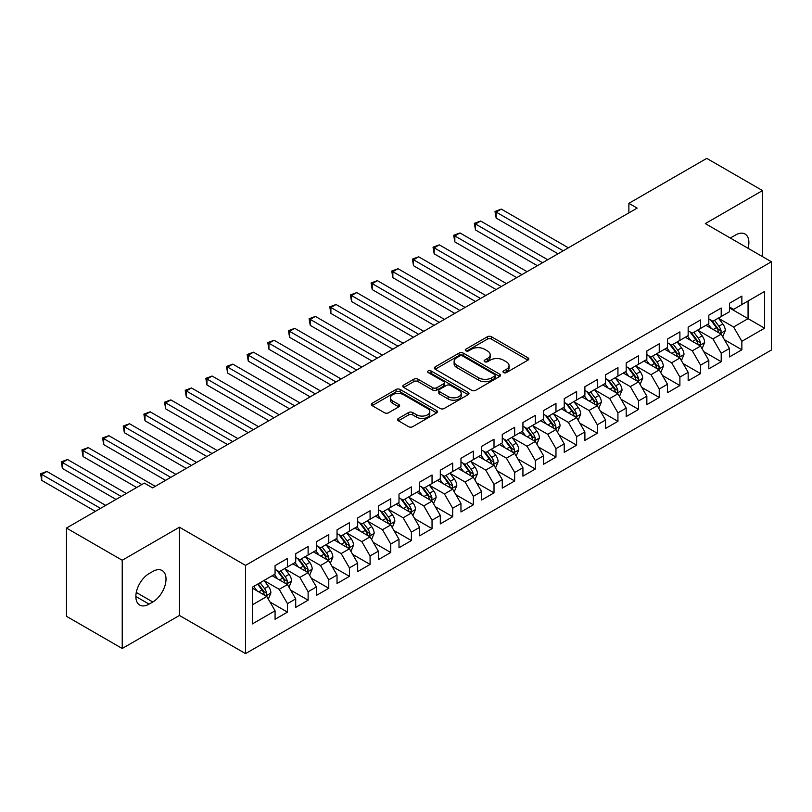<?xml version="1.0" encoding="UTF-8"?>
<svg xmlns="http://www.w3.org/2000/svg" width="812" height="812" viewBox="0 0 812 812"><rect width="100%" height="100%" fill="white"/><g stroke="black" fill="none" stroke-linecap="round" stroke-linejoin="round"><path stroke-width="1.22" d="M503.572 372.586A2.01 1.157 0 0 0 506.404 372.586L527.952 360.152A2.862 1.654 0 0 0 528.785 358.975A2.862 1.654 0 0 0 527.952 357.808L491.453 336.736A2.862 1.654 0 0 0 487.403 336.736L465.855 349.17A2.01 1.157 0 0 0 465.276 349.992A2.01 1.157 0 0 0 465.855 350.814A2.01 1.157 0 0 0 468.697 350.814L471.488 349.201A9.176 5.298 0 0 1 484.459 349.201L487.504 350.957A9.176 5.298 0 0 1 490.184 354.702A9.176 5.298 0 0 1 487.504 358.447L484.713 360.061A2.01 1.157 0 0 0 484.125 360.883A2.01 1.157 0 0 0 484.713 361.695A2.01 1.157 0 0 0 487.555 361.695L490.336 360.092A9.176 5.298 0 0 1 503.318 360.092L506.353 361.847A9.176 5.298 0 0 1 509.043 365.593A9.176 5.298 0 0 1 506.353 369.338L503.572 370.942A2.01 1.157 0 0 0 502.983 371.764A2.01 1.157 0 0 0 503.572 372.586L503.572 370.942M398.398 418.444A2.862 1.654 0 0 0 397.555 419.611A2.862 1.654 0 0 0 398.398 420.778L408.639 426.696A2.862 1.654 0 0 0 412.689 426.696L436.612 412.882A2.862 1.654 0 0 0 437.455 411.704A2.862 1.654 0 0 0 436.612 410.537L400.123 389.466A2.862 1.654 0 0 0 396.063 389.466L372.14 403.28A2.862 1.654 0 0 0 371.307 404.447A2.862 1.654 0 0 0 372.14 405.624L384.512 412.76A2.862 1.654 0 0 0 388.562 412.76L398.804 406.853A2.862 1.654 0 0 0 399.646 405.685A2.862 1.654 0 0 0 398.804 404.508L392.673 400.966A7.673 4.425 0 0 1 390.42 397.839A7.673 4.425 0 0 1 395.16 393.749A7.673 4.425 0 0 1 403.513 394.703L427.538 408.578A7.673 4.425 0 0 1 429.792 411.704A7.673 4.425 0 0 1 425.052 415.795A7.673 4.425 0 0 1 416.698 414.841L412.689 412.526A2.862 1.654 0 0 0 408.639 412.526L398.398 418.444L398.398 420.778M122.226 560.25L122.226 648.494L179.442 615.455L179.442 527.211L122.226 560.25L66.462 528.054L144.323 483.089L152.585 487.86L637.146 208.105L628.884 203.335L628.884 212.876M179.442 527.211L245.539 565.375L771.4 261.768L771.4 350.013L245.539 653.619L245.539 565.375M762.519 256.643L762.519 190.576L705.303 223.605L771.4 261.768M762.519 190.576L706.755 158.381L628.884 203.335M471.691 390.288A2.862 1.654 0 0 0 475.741 390.288L499.664 376.474A2.862 1.654 0 0 0 500.507 375.306A2.862 1.654 0 0 0 499.664 374.139L463.175 353.068A2.862 1.654 0 0 0 459.115 353.068L435.191 366.882A2.862 1.654 0 0 0 434.359 368.049A2.862 1.654 0 0 0 435.191 369.216L471.691 390.288M429 373.023A2.01 1.157 0 0 1 431.04 373.307L468.098 394.703L444.215 408.487A2.862 1.654 0 0 1 440.165 408.487L403.665 387.425L403.665 385.081A2.862 1.654 0 0 0 402.833 386.248A2.862 1.654 0 0 0 403.665 387.425M403.665 385.081L413.907 379.174A2.862 1.654 0 0 1 417.967 379.174L432.766 387.71A2.862 1.654 0 0 0 436.815 387.71L443.606 383.792A2.862 1.654 0 0 0 444.448 382.625A2.862 1.654 0 0 0 443.606 381.447L428.198 372.556A2.01 1.157 0 0 1 427.609 371.734A2.01 1.157 0 0 1 428.848 370.668A2.01 1.157 0 0 1 431.04 370.922L468.138 392.338A2.862 1.654 0 0 1 468.981 393.505A2.862 1.654 0 0 1 468.138 394.683L468.138 392.338M729.47 307.921L748.065 318.649L748.065 300.998L764.579 291.457L741.863 304.581L741.863 296.116L729.47 303.272L729.47 311.737L721.208 316.507L721.208 308.042L708.815 315.188L708.815 323.663L700.553 328.434L700.553 319.958L688.16 327.114L688.16 335.579L679.898 340.35L679.898 331.885L667.505 339.04L667.505 347.506L659.242 352.276L659.242 343.811L646.849 350.967L646.849 359.432L638.587 364.202L638.587 355.737L626.194 362.893L626.194 371.358L617.932 376.129L617.932 367.663L605.539 374.819L605.539 383.284L597.287 388.055L597.287 379.59L584.894 386.745L584.894 395.211L576.632 399.981L576.632 391.516L564.238 398.662L564.238 407.137L555.976 411.907L555.976 403.432L543.583 410.588L543.583 419.053L535.321 423.823L535.321 415.358L522.928 422.514L522.928 430.979L514.666 435.75L514.666 427.285L502.273 434.44L502.273 442.905L494.011 447.676L494.011 439.211L481.617 446.367L481.617 454.832L473.355 459.602L473.355 451.137L460.962 458.293L460.962 466.758L452.7 471.528L452.7 463.063L440.307 470.219L440.307 478.684L432.045 483.455L432.045 474.99L419.652 482.135L419.652 490.61L411.39 495.381L411.39 486.906L398.996 494.061L398.996 502.526L390.734 507.297L390.734 498.832L378.341 505.988L378.341 514.453L370.079 519.223L370.079 510.758L357.686 517.914L357.686 526.379L349.424 531.149L349.424 522.684L337.031 529.84L337.031 538.305L328.769 543.076L328.769 534.611L316.375 541.766L316.375 550.231L308.113 555.002L308.113 546.537L295.72 553.693L295.72 562.158L287.468 566.928L287.468 558.463L275.075 565.609L275.075 574.084L252.349 587.198L252.349 623.931L275.075 610.807L266.813 596.495L252.349 588.152M764.579 291.457L764.579 328.19L741.863 341.304L733.601 327.003L718.63 318.355M724.416 339.7L741.863 349.779L741.863 341.304M741.863 349.779L729.47 356.925L729.47 348.46L721.208 353.23L712.946 338.919L697.975 330.281M703.76 351.626L721.208 361.695L721.208 353.23M721.208 361.695L708.815 368.851L708.815 360.386L700.553 365.156L692.291 350.845L677.32 342.207M683.105 363.553L700.553 373.621L700.553 365.156M700.553 373.621L688.16 380.777L688.16 372.312L679.898 377.083L671.636 362.771L656.664 354.123M662.45 375.469L679.898 385.548L679.898 377.083M679.898 385.548L667.505 392.703L667.505 384.238L659.242 389.009L650.98 374.697L636.009 366.05M641.795 387.395L659.242 397.474L659.242 389.009M659.242 397.474L646.849 404.63L646.849 396.165L638.587 400.935L630.325 386.624L615.354 377.976M621.139 399.321L638.587 409.4L638.587 400.935M638.587 409.4L626.194 416.556L626.194 408.091L617.932 412.861L609.67 398.55L594.699 389.902M600.484 411.248L617.932 421.327L617.932 412.861M617.932 421.327L605.539 428.482L605.539 420.007L597.287 424.777L589.025 410.476L574.043 401.828M579.829 423.174L597.287 433.253L597.287 424.777M597.287 433.253L584.894 440.408L584.894 431.933L576.632 436.704L568.37 422.392L553.388 413.755M559.174 435.1L576.632 445.169L576.632 436.704M576.632 445.169L564.238 452.325L564.238 443.859L555.976 448.63L547.714 434.318L532.733 425.681M538.518 447.026L555.976 457.095L555.976 448.63M555.976 457.095L543.583 464.251L543.583 455.786L535.321 460.556L527.059 446.245L512.078 437.597M517.863 458.942L535.321 469.021L535.321 460.556M535.321 469.021L522.928 476.177L522.928 467.712L514.666 472.482L506.404 458.171L491.422 449.523M497.208 470.869L514.666 480.948L514.666 472.482M514.666 480.948L502.273 488.103L502.273 479.638L494.011 484.409L485.749 470.097L470.777 461.449M476.553 482.795L494.011 492.874L494.011 484.409M494.011 492.874L481.617 500.03L481.617 491.564L473.355 496.335L465.093 482.023L450.122 473.376M455.897 494.721L473.355 504.8L473.355 496.335M473.355 504.8L460.962 511.956L460.962 503.481L452.7 508.251L444.438 493.95L429.467 485.302M435.242 506.647L452.7 516.726L452.7 508.251M452.7 516.726L440.307 523.882L440.307 515.407L432.045 520.177L423.783 505.866L408.812 497.228M414.597 518.574L432.045 528.642L432.045 520.177M432.045 528.642L419.652 535.798L419.652 527.333L411.39 532.104L403.128 517.792L388.156 509.154M393.942 530.5L411.39 540.569L411.39 532.104M411.39 540.569L398.996 547.724L398.996 539.259L390.734 544.03L382.472 529.718L367.501 521.071M373.287 542.416L390.734 552.495L390.734 544.03M390.734 552.495L378.341 559.651L378.341 551.186L370.079 555.956L361.817 541.645L346.846 532.997M352.631 554.342L370.079 564.421L370.079 555.956M370.079 564.421L357.686 571.577L357.686 563.112L349.424 567.882L341.162 553.571L326.191 544.923M331.976 566.268L349.424 576.347L349.424 567.882M349.424 576.347L337.031 583.503L337.031 575.038L328.769 579.809L320.507 565.497L305.535 556.849M311.321 578.195L328.769 588.274L328.769 579.809M328.769 588.274L316.375 595.429L316.375 586.954L308.113 591.725L299.851 577.423L284.88 568.776M290.666 590.121L308.113 600.2L308.113 591.725M308.113 600.2L295.72 607.356L295.72 598.88L287.468 603.651L279.206 589.339L264.225 580.702M270.01 602.047L287.468 612.116L287.468 603.651M287.468 612.116L275.075 619.272L275.075 610.807M275.075 569.313L279.206 571.699L287.468 566.928M252.349 604.849L266.813 596.495M295.72 557.387L299.851 559.772L308.113 555.002M279.206 589.339L287.468 584.579L272.182 575.749M295.72 598.88L287.468 584.579M316.375 545.461L320.507 547.846L328.769 543.076M299.851 577.423L308.113 572.653L292.838 563.822M316.375 586.954L308.113 572.653M337.031 533.535L341.162 535.92L349.424 531.149M320.507 565.497L328.769 560.727L313.493 551.896M337.031 575.038L328.769 560.727M357.686 521.608L361.817 523.994L370.079 519.223M341.162 553.571L349.424 548.8L334.138 539.98M357.686 563.112L349.424 548.8M378.341 509.682L382.472 512.067L390.734 507.297M361.817 541.645L370.079 536.874L354.793 528.054M378.341 551.186L370.079 536.874M398.996 497.766L403.128 500.141L411.39 495.381M382.472 529.718L390.734 524.948L375.448 516.127M398.996 539.259L390.734 524.948M419.652 485.84L423.783 488.225L432.045 483.455M403.128 517.792L411.39 513.022L396.104 504.201M419.652 527.333L411.39 513.022M440.307 473.914L444.438 476.299L452.7 471.528M423.783 505.866L432.045 501.105L416.759 492.275M440.307 515.407L432.045 501.105M460.962 461.987L465.093 464.373L473.355 459.602M444.438 493.95L452.7 489.179L437.414 480.349M460.962 503.481L452.7 489.179M481.617 450.061L485.749 452.446L494.011 447.676M465.093 482.023L473.355 477.253L458.069 468.422M481.617 491.564L473.355 477.253M502.273 438.135L506.404 440.52L514.666 435.75M485.749 470.097L494.011 465.327L478.725 456.506M502.273 479.638L494.011 465.327M522.928 426.209L527.059 428.594L535.321 423.823M506.404 458.171L514.666 453.4L499.38 444.58M522.928 467.712L514.666 453.4M543.583 414.293L547.714 416.668L555.976 411.907M527.059 446.245L535.321 441.474L520.035 432.654M543.583 455.786L535.321 441.474M564.238 402.366L568.37 404.752L576.632 399.981M547.714 434.318L555.976 429.548L540.691 420.728M564.238 443.859L555.976 429.548M584.894 390.44L589.025 392.825L597.287 388.055M568.37 422.392L576.632 417.622L561.346 408.801M584.894 431.933L576.632 417.622M605.539 378.514L609.67 380.899L617.932 376.129M589.025 410.476L597.287 405.706L582.001 396.875M605.539 420.007L597.287 405.706M626.194 366.588L630.325 368.973L638.587 364.202M609.67 398.55L617.932 393.779L602.656 384.949M626.194 408.091L617.932 393.779M646.849 354.661L650.98 357.047L659.242 352.276M630.325 386.624L638.587 381.853L623.301 373.033M646.849 396.165L638.587 381.853M667.505 342.735L671.636 345.12L679.898 340.35M650.98 374.697L659.242 369.927L643.957 361.107M667.505 384.238L659.242 369.927M688.16 330.819L692.291 333.194L700.553 328.434M671.636 362.771L679.898 358.001L664.612 349.18M688.16 372.312L679.898 358.001M708.815 318.893L712.946 321.278L721.208 316.507M692.291 350.845L700.553 346.074L685.267 337.254M708.815 360.386L700.553 346.074M729.47 306.966L733.601 309.352L741.863 304.581M712.946 338.919L721.208 334.148L705.922 325.328M729.47 348.46L721.208 334.148M66.462 528.054L66.462 616.298L122.226 648.494M179.442 615.455L245.539 653.619M733.601 327.003L748.065 318.649L764.579 328.19M748.075 248.299A18.696 10.789 120 0 0 745.01 234.008A18.696 10.789 120 0 0 735.672 234.942L731.947 237.084A18.696 10.789 120 0 0 730.394 238.089M149.073 573.607A18.696 10.789 120 0 0 136.863 590.08A18.696 10.789 120 0 0 139.735 605.062A18.696 10.789 120 0 0 149.073 604.128L152.798 601.986A18.696 10.789 120 0 0 165.009 585.513A18.696 10.789 120 0 0 162.146 570.531A18.696 10.789 120 0 0 152.798 571.455L149.073 573.607M504.374 372.87L506.353 371.723A9.176 5.298 0 0 0 509.043 367.978L509.043 365.593M490.184 354.702L490.184 357.087A9.176 5.298 0 0 1 487.504 360.832L485.515 361.979M527.912 360.173L491.453 339.122A2.862 1.654 0 0 0 487.403 339.122L466.656 351.099M499.624 376.494L463.175 355.453A2.862 1.654 0 0 0 459.115 355.453L435.232 369.237M494.599 376.129A2.01 1.157 0 0 0 495.188 375.306A2.01 1.157 0 0 0 494.599 374.484L462.566 355.991A2.01 1.157 0 0 0 459.724 355.991L456.791 357.686A9.176 5.298 0 0 0 454.101 361.431A9.176 5.298 0 0 0 456.791 365.177L478.684 377.824A9.176 5.298 0 0 0 491.656 377.824L494.599 376.129L494.599 378.514A2.01 1.157 0 0 0 495.188 377.692L495.188 375.306M454.101 361.431L454.101 363.817A9.176 5.298 0 0 0 456.791 367.562L456.791 365.177M494.599 378.514L491.656 380.209A9.176 5.298 0 0 1 478.684 380.209L456.791 367.562M403.706 387.446L413.907 381.559L413.907 379.174M444.448 382.625L444.448 385.01A2.862 1.654 0 0 1 443.606 386.177L436.815 390.095A2.862 1.654 0 0 1 432.766 390.095L417.967 381.559A2.862 1.654 0 0 0 413.907 381.559M448.122 396.581A7.673 4.425 0 0 0 456.476 397.545A7.673 4.425 0 0 0 461.216 393.444A7.673 4.425 0 0 0 458.963 390.318L450.498 385.436A2.862 1.654 0 0 0 446.448 385.436L439.657 389.354A2.862 1.654 0 0 0 438.815 390.521A2.862 1.654 0 0 0 439.657 391.688L448.122 396.581L448.122 398.966A7.673 4.425 0 0 0 456.476 399.92A7.673 4.425 0 0 0 461.216 395.83L461.216 393.444M438.815 390.521L438.815 392.906A2.862 1.654 0 0 0 439.657 394.074L439.657 391.688M448.122 398.966L439.657 394.074M429.792 411.704L429.792 414.09A7.673 4.425 0 0 1 425.052 418.18A7.673 4.425 0 0 1 416.698 417.226L412.689 414.912A2.862 1.654 0 0 0 408.639 414.912L398.438 420.799M390.42 397.839L390.42 400.225A7.673 4.425 0 0 0 392.673 403.351L392.673 400.966M398.763 406.873L392.673 403.351M436.572 412.902L400.123 391.851A2.862 1.654 0 0 0 396.063 391.851L372.18 405.645M722.741 336.797L725.299 330.555A7.744 4.466 -120 0 0 722.832 323.958L718.437 318.101M711.444 328.515L708.115 324.069M706.552 325.693L706.176 325.186M568.37 247.812L501.298 209.1L496.132 212.074L496.132 218.042L558.037 253.78M719.747 333.316L720.954 332.23L721.117 330.88A7.744 4.466 -120 0 0 718.904 326.221L714.519 320.364M712.012 320.73L717.432 327.967A3.948 2.274 60 0 1 718.143 329.164L721.117 330.88M710.652 319.948L716.428 327.652A7.744 4.466 60 0 1 718.64 332.311L718.793 332.758M496.132 218.042L495.005 211.424L563.203 250.796M495.005 211.424L501.298 209.1M702.086 348.724L704.643 342.471A7.744 4.466 -120 0 0 702.177 335.884L697.782 330.027M690.789 340.441L687.459 335.985M685.896 337.619L685.521 337.112M547.714 259.738L480.643 221.026L475.487 224L475.487 229.969L537.382 265.707M699.091 345.232L700.299 344.156L700.462 342.806A7.744 4.466 -120 0 0 698.249 338.147L693.864 332.291M691.357 332.656L696.777 339.893A3.948 2.274 60 0 1 697.488 341.091L700.462 342.806M689.997 331.875L695.772 339.578A7.744 4.466 60 0 1 697.985 344.237L698.147 344.684M475.487 229.969L474.35 223.351L542.548 262.723M474.35 223.351L480.643 221.026M681.43 360.65L683.988 354.397A7.744 4.466 -120 0 0 681.522 347.81L677.127 341.953M670.144 352.367L666.804 347.912M665.241 349.546L664.866 349.038M527.059 271.665L459.988 232.942L454.832 235.927L454.832 241.895L516.726 277.633M678.446 357.158L679.644 356.082L679.806 354.732A7.744 4.466 -120 0 0 677.594 350.073L673.209 344.217M670.702 344.582L676.122 351.819A3.948 2.274 60 0 1 676.843 353.017L679.806 354.732M669.342 343.801L675.117 351.505A7.744 4.466 60 0 1 677.33 356.163L677.492 356.61M454.832 241.895L453.695 235.277L521.893 274.649M453.695 235.277L459.988 232.942M660.775 372.576L663.333 366.324A7.744 4.466 -120 0 0 660.866 359.736L656.472 353.88M649.488 364.294L646.149 359.838M644.586 361.462L644.21 360.954M506.404 283.591L439.333 244.869L434.176 247.853L434.176 253.821L496.071 289.559M657.791 369.084L658.989 368.009L659.151 366.659A7.744 4.466 -120 0 0 656.938 362L652.554 356.143M650.047 356.509L655.467 363.746A3.948 2.274 60 0 1 656.187 364.943L659.151 366.659M648.686 355.727L654.462 363.431A7.744 4.466 60 0 1 656.675 368.09L656.837 368.536M434.176 253.821L433.04 247.193L501.237 286.575M433.04 247.193L439.333 244.869M640.12 384.502L642.678 378.25A7.744 4.466 -120 0 0 640.211 371.663L635.826 365.806M628.833 376.22L625.494 371.764M623.931 373.388L623.555 372.881M485.749 295.517L418.677 256.795L413.521 259.779L413.521 265.737L475.416 301.475M637.136 381.011L638.333 379.935L638.506 378.585A7.744 4.466 -120 0 0 636.283 373.926L631.898 368.069M629.391 368.435L634.811 375.672A3.948 2.274 60 0 1 635.532 376.869L638.506 378.585M628.031 367.643L633.807 375.357A7.744 4.466 60 0 1 636.019 380.016L636.182 380.463M413.521 265.737L412.384 259.119L480.582 298.501M412.384 259.119L418.677 256.795M619.465 396.429L622.022 390.176A7.744 4.466 -120 0 0 619.556 383.589L615.171 377.722M608.178 388.146L604.838 383.69M603.275 385.314L602.9 384.807M465.093 307.443L398.032 268.721L392.866 271.705L392.866 277.663L454.761 313.402M616.481 392.937L617.678 391.861L617.851 390.501A7.744 4.466 -120 0 0 615.628 385.852L611.243 379.996M608.736 380.361L614.156 387.588A3.948 2.274 60 0 1 614.877 388.786L617.851 390.501M607.376 379.569L613.151 387.283A7.744 4.466 60 0 1 615.364 391.932L615.526 392.389M392.866 277.663L391.729 271.046L459.927 310.417M391.729 271.046L398.032 268.721M598.809 408.345L601.367 402.102A7.744 4.466 -120 0 0 598.901 395.505L594.516 389.648M587.523 400.062L584.183 395.617M582.63 397.241L582.245 396.733M444.438 319.37L377.377 280.647L372.211 283.632L372.211 289.59L434.105 325.328M595.825 404.863L597.023 403.777L597.196 402.427A7.744 4.466 -120 0 0 594.973 397.778L590.588 391.922M588.081 392.287L593.501 399.514A3.948 2.274 60 0 1 594.222 400.712L597.196 402.427M586.721 391.496L592.496 399.21A7.744 4.466 60 0 1 594.709 403.858L594.871 404.305M372.211 289.59L371.074 282.972L439.272 322.344M371.074 282.972L377.377 280.647M578.154 420.271L580.712 414.029A7.744 4.466 -120 0 0 578.245 407.431L573.861 401.575M566.867 411.988L563.528 407.543M561.975 409.167L561.589 408.659M423.783 331.286L356.722 292.574L351.555 295.548L351.555 301.516L413.46 337.254M575.17 416.789L576.368 415.703L576.54 414.353A7.744 4.466 -120 0 0 574.317 409.695L569.933 403.838M567.426 404.203L572.846 411.44A3.948 2.274 60 0 1 573.566 412.638L576.54 414.353M566.066 403.422L571.841 411.126A7.744 4.466 60 0 1 574.064 415.785L574.216 416.231M351.555 301.516L350.419 294.898L418.616 334.27M350.419 294.898L356.722 292.574M557.499 432.197L560.057 425.955A7.744 4.466 -120 0 0 557.59 419.357L553.205 413.501M546.212 423.915L542.873 419.459M541.32 421.093L540.934 420.586M403.128 343.212L336.067 304.5L330.9 307.474L330.9 313.442L392.805 349.18M554.515 428.706L555.712 427.63L555.885 426.28A7.744 4.466 -120 0 0 553.662 421.621L549.277 415.764M546.77 416.13L552.19 423.367A3.948 2.274 60 0 1 552.911 424.564L555.885 426.28M545.41 415.348L551.186 423.052A7.744 4.466 60 0 1 553.408 427.711L553.561 428.157M330.9 313.442L329.763 306.824L397.961 346.196M329.763 306.824L336.067 304.5M536.844 444.123L539.412 437.871A7.744 4.466 -120 0 0 536.935 431.284L532.55 425.427M525.557 435.841L522.217 431.385M520.665 433.019L520.279 432.512M382.472 355.138L315.411 316.416L310.245 319.4L310.245 325.368L372.15 361.107M533.86 440.632L535.057 439.556L535.23 438.206A7.744 4.466 -120 0 0 533.017 433.547L528.622 427.691M526.125 428.056L531.535 435.293A3.948 2.274 60 0 1 532.256 436.491L535.23 438.206M524.755 427.274L530.53 434.978A7.744 4.466 60 0 1 532.753 439.637L532.905 440.084M310.245 325.368L309.108 318.751L377.306 358.122M309.108 318.751L315.411 316.416M516.188 456.05L518.756 449.797A7.744 4.466 -120 0 0 516.28 443.21L511.895 437.353M504.902 447.767L501.562 443.311M500.009 444.935L499.624 444.428M361.817 367.065L294.756 328.342L289.59 331.326L289.59 337.295L351.494 373.033M513.204 452.558L514.402 451.482L514.575 450.132A7.744 4.466 -120 0 0 512.362 445.473L507.967 439.617M505.47 439.982L510.88 447.219A3.948 2.274 60 0 1 511.601 448.417L514.575 450.132M504.1 439.201L509.875 446.904A7.744 4.466 60 0 1 512.098 451.563L512.25 452.01M289.59 337.295L288.453 330.667L356.651 370.049M288.453 330.667L294.756 328.342M495.533 467.976L498.101 461.723A7.744 4.466 -120 0 0 495.624 455.136L491.24 449.28M484.246 459.693L480.917 455.238M479.354 456.862L478.978 456.354M341.162 378.991L274.101 340.269L268.934 343.253L268.934 349.211L330.839 384.949M492.549 464.484L493.747 463.408L493.919 462.058A7.744 4.466 -120 0 0 491.707 457.4L487.312 451.543M484.815 451.908L490.235 459.145A3.948 2.274 60 0 1 490.945 460.343L493.919 462.058M483.455 451.117L489.22 458.831A7.744 4.466 60 0 1 491.443 463.49L491.595 463.936M268.934 349.211L267.798 342.593L336.006 381.975M267.798 342.593L274.101 340.269M474.888 479.902L477.446 473.65A7.744 4.466 -120 0 0 474.969 467.062L470.584 461.196M463.591 471.62L460.262 467.164M458.699 468.788L458.323 468.28M320.507 390.917L253.445 352.195L248.279 355.179L248.279 361.137L310.184 396.875M471.894 476.411L473.091 475.335L473.264 473.975A7.744 4.466 -120 0 0 471.051 469.326L466.656 463.469M464.159 463.835L469.58 471.061A3.948 2.274 60 0 1 470.29 472.259L473.264 473.975M462.799 463.043L468.575 470.757A7.744 4.466 60 0 1 470.787 475.406L470.94 475.862M248.279 361.137L247.142 354.519L315.35 393.901M247.142 354.519L253.445 352.195M454.233 491.818L456.791 485.576A7.744 4.466 -120 0 0 454.314 478.978L449.929 473.122M442.936 483.536L439.607 479.09M438.044 480.714L437.668 480.207M299.851 402.843L232.79 364.121L227.624 367.105L227.624 373.063L289.529 408.801M451.239 488.337L452.436 487.251L452.609 485.901A7.744 4.466 -120 0 0 450.396 481.252L446.011 475.396M443.504 475.761L448.924 482.988A3.948 2.274 60 0 1 449.635 484.185L452.609 485.901M442.144 474.969L447.919 482.683A7.744 4.466 60 0 1 450.132 487.332L450.284 487.779M227.624 373.063L226.487 366.445L294.695 405.817M226.487 366.445L232.79 364.121M433.578 503.744L436.135 497.502A7.744 4.466 -120 0 0 433.669 490.905L429.274 485.048M422.281 495.462L418.951 491.016M417.388 492.64L417.013 492.133M279.196 414.77L212.135 376.047L206.969 379.031L206.969 384.989L268.873 420.728M430.583 500.263L431.781 499.177L431.954 497.827A7.744 4.466 -120 0 0 429.741 493.168L425.356 487.312M422.849 487.677L428.269 494.914A3.948 2.274 60 0 1 428.98 496.112L431.954 497.827M421.489 486.895L427.264 494.599A7.744 4.466 60 0 1 429.477 499.258L429.629 499.705M206.969 384.989L205.832 378.372L274.04 417.744M205.832 378.372L212.135 376.047M412.922 515.671L415.48 509.428A7.744 4.466 -120 0 0 413.014 502.831L408.619 496.974M401.625 507.388L398.296 502.932M396.733 504.567L396.357 504.059M258.551 426.686L191.48 387.974L186.313 390.948L186.313 396.916L248.218 432.654M409.928 512.179L411.136 511.103L411.298 509.753A7.744 4.466 -120 0 0 409.086 505.094L404.701 499.238M402.194 499.603L407.614 506.84A3.948 2.274 60 0 1 408.324 508.038L411.298 509.753M400.834 498.822L406.609 506.526A7.744 4.466 60 0 1 408.822 511.184L408.974 511.631M186.313 396.916L185.187 390.298L253.385 429.67M185.187 390.298L191.48 387.974M392.267 527.597L394.825 521.345A7.744 4.466 -120 0 0 392.358 514.757L387.963 508.901M380.97 519.315L377.641 514.859M376.078 516.493L375.702 515.985M237.896 438.612L170.825 399.9L165.668 402.874L165.668 408.842L227.563 444.58M389.273 524.105L390.481 523.029L390.643 521.68A7.744 4.466 -120 0 0 388.43 517.021L384.046 511.164M381.538 511.53L386.959 518.766A3.948 2.274 60 0 1 387.669 519.964L390.643 521.68M380.178 510.748L385.954 518.452A7.744 4.466 60 0 1 388.166 523.111L388.329 523.557M165.668 408.842L164.531 402.224L232.729 441.596M164.531 402.224L170.825 399.9M371.612 539.523L374.17 533.271A7.744 4.466 -120 0 0 371.703 526.683L367.308 520.827M360.325 531.241L356.986 526.785M355.423 528.409L355.047 527.901M217.24 450.538L150.169 411.816L145.013 414.8L145.013 420.768L206.908 456.506M368.628 536.032L369.825 534.956L369.988 533.606A7.744 4.466 -120 0 0 367.775 528.947L363.39 523.09M360.883 523.456L366.303 530.693A3.948 2.274 60 0 1 367.024 531.89L369.988 533.606M359.523 522.674L365.298 530.378A7.744 4.466 60 0 1 367.511 535.037L367.674 535.484M145.013 420.768L143.876 414.14L212.074 453.522M143.876 414.14L150.169 411.816M350.957 551.449L353.514 545.197A7.744 4.466 -120 0 0 351.048 538.61L346.653 532.753M339.67 543.167L336.33 538.711M334.767 540.335L334.392 539.828M196.585 462.464L129.514 423.742L124.358 426.726L124.358 432.684L186.252 468.422M347.972 547.958L349.17 546.882L349.333 545.532A7.744 4.466 -120 0 0 347.12 540.873L342.735 535.017M340.228 535.382L345.648 542.619A3.948 2.274 60 0 1 346.369 543.817L349.333 545.532M338.868 534.59L344.643 542.304A7.744 4.466 60 0 1 346.856 546.963L347.018 547.41M124.358 432.684L123.221 426.067L191.419 465.449M123.221 426.067L129.514 423.742M330.301 563.376L332.859 557.123A7.744 4.466 -120 0 0 330.393 550.536L326.008 544.669M319.014 555.093L315.675 550.637M314.112 552.261L313.736 551.754M175.93 474.391L108.859 435.668L103.703 438.653L103.703 444.611L165.597 480.349M327.317 559.884L328.515 558.808L328.687 557.448A7.744 4.466 -120 0 0 326.465 552.799L322.08 546.943M319.573 547.308L324.993 554.535A3.948 2.274 60 0 1 325.713 555.733L328.687 557.448M318.213 546.517L323.988 554.231A7.744 4.466 60 0 1 326.201 558.879L326.363 559.336M103.703 444.611L102.566 437.993L170.764 477.375M102.566 437.993L108.859 435.668M309.646 575.292L312.204 569.05A7.744 4.466 -120 0 0 309.737 562.452L305.353 556.596M298.359 567.009L295.02 562.564M293.467 564.188L293.081 563.68M155.275 486.317L88.214 447.595L83.047 450.579L83.047 456.537L136.68 487.504M306.662 571.81L307.86 570.724L308.032 569.374A7.744 4.466 -120 0 0 305.809 564.726L301.425 558.869M298.917 559.235L304.338 566.461A3.948 2.274 60 0 1 305.058 567.659L308.032 569.374M297.557 558.443L303.333 566.157A7.744 4.466 60 0 1 305.545 570.806L305.708 571.252M83.047 456.537L81.91 449.919L141.846 484.52M81.91 449.919L88.214 447.595M288.991 587.218L291.549 580.976A7.744 4.466 -120 0 0 289.082 574.378L284.697 568.522M277.704 578.936L274.365 574.49M272.812 576.114L272.426 575.606M126.357 493.473L67.558 459.521L62.392 462.505L62.392 468.463L116.025 499.431M286.007 583.737L287.204 582.651L287.377 581.301A7.744 4.466 -120 0 0 285.154 576.642L280.769 570.785M278.262 571.151L283.682 578.388A3.948 2.274 60 0 1 284.403 579.585L287.377 581.301M276.902 570.369L282.677 578.073A7.744 4.466 60 0 1 284.89 582.732L285.053 583.178M62.392 468.463L61.255 461.845L121.191 496.447M61.255 461.845L67.558 459.521M268.336 599.144L270.893 592.902A7.744 4.466 -120 0 0 268.427 586.305L264.042 580.448M257.049 590.862L253.709 586.406M105.702 505.389L46.903 471.447L41.737 474.421L41.737 480.389L95.38 511.357M265.351 595.653L266.549 594.577L266.722 593.227A7.744 4.466 -120 0 0 264.499 588.568L260.114 582.712M258.175 583.838L263.027 590.314A3.948 2.274 60 0 1 263.748 591.512L266.722 593.227M257.637 584.143L262.022 589.999A7.744 4.466 60 0 1 264.245 594.658L264.397 595.105M41.737 480.389L40.6 473.772L100.536 508.373M40.6 473.772L46.903 471.447M506.353 371.723L506.353 369.338M484.713 361.695L484.713 360.061M487.504 360.832L487.504 358.447M465.855 350.814L465.855 349.17M487.403 339.122L487.403 336.736M491.453 339.122L491.453 336.736M527.952 360.152L527.952 357.808M435.191 369.216L435.191 366.882M459.115 355.453L459.115 353.068M463.175 355.453L463.175 353.068M499.664 376.474L499.664 374.139M478.684 380.209L478.684 377.824M491.656 380.209L491.656 377.824M417.967 381.559L417.967 379.174M432.766 390.095L432.766 387.71M436.815 390.095L436.815 387.71M443.606 386.177L443.606 383.792M431.04 373.307L431.04 370.922M408.639 414.912L408.639 412.526M412.689 414.912L412.689 412.526M416.698 417.226L416.698 414.841M398.804 406.853L398.804 404.508M372.14 405.624L372.14 403.28M396.063 391.851L396.063 389.466M400.123 391.851L400.123 389.466M436.612 412.882L436.612 410.537M135.858 596.495L149.073 604.128M136.274 592.445L152.798 601.986M720.234 333.59L725.248 330.697M718.904 326.221L722.832 323.958M713.19 329.52L716.428 327.652M699.589 345.516L704.593 342.623M698.249 338.147L702.177 335.884M692.534 341.446L695.772 339.578M678.933 357.442L683.937 354.55M677.594 350.073L681.522 347.81M671.879 353.372L675.117 351.505M658.278 369.369L663.282 366.476M656.938 362L660.866 359.736M651.224 365.298L654.462 363.431M637.623 381.295L642.627 378.402M636.283 373.926L640.211 371.663M630.569 377.225L633.807 375.357M616.968 393.221L621.972 390.328M615.628 385.852L619.556 383.589M609.913 389.151L613.151 387.283M596.312 405.137L601.316 402.255M594.973 397.778L598.901 395.505M589.268 401.077L592.496 399.21M575.657 417.063L580.661 414.171M574.317 409.695L578.245 407.431M568.613 412.993L571.841 411.126M555.002 428.99L560.006 426.097M553.662 421.621L557.59 419.357M547.958 424.92L551.186 423.052M534.347 440.916L539.361 438.023M533.017 433.547L536.935 431.284M527.303 436.846L530.53 434.978M513.692 452.842L518.706 449.949M512.362 445.473L516.28 443.21M506.647 448.772L509.875 446.904M493.036 464.768L498.05 461.876M491.707 457.4L495.624 455.136M485.992 460.698L489.22 458.831M472.381 476.695L477.395 473.802M471.051 469.326L474.969 467.062M465.337 472.625L468.575 470.757M451.726 488.611L456.74 485.728M450.396 481.252L454.314 478.978M444.682 484.551L447.919 482.683M431.07 500.537L436.085 497.644M429.741 493.168L433.669 490.905M424.026 496.467L427.264 494.599M410.415 512.463L415.429 509.571M409.086 505.094L413.014 502.831M403.371 508.393L406.609 506.526M389.77 524.39L394.774 521.497M388.43 517.021L392.358 514.757M382.716 520.319L385.954 518.452M369.115 536.316L374.119 533.423M367.775 528.947L371.703 526.683M362.061 532.246L365.298 530.378M348.46 548.242L353.464 545.349M347.12 540.873L351.048 538.61M341.405 544.172L344.643 542.304M327.804 560.168L332.808 557.276M326.465 552.799L330.393 550.536M320.75 556.098L323.988 554.231M307.149 572.084L312.153 569.202M305.809 564.726L309.737 562.452M300.095 568.024L303.333 566.157M286.494 584.011L291.498 581.118M285.154 576.642L289.082 574.378M279.45 579.941L282.677 578.073M265.839 595.937L270.843 593.044M264.499 588.568L268.427 586.305M258.795 591.867L262.022 589.999"/></g></svg>

